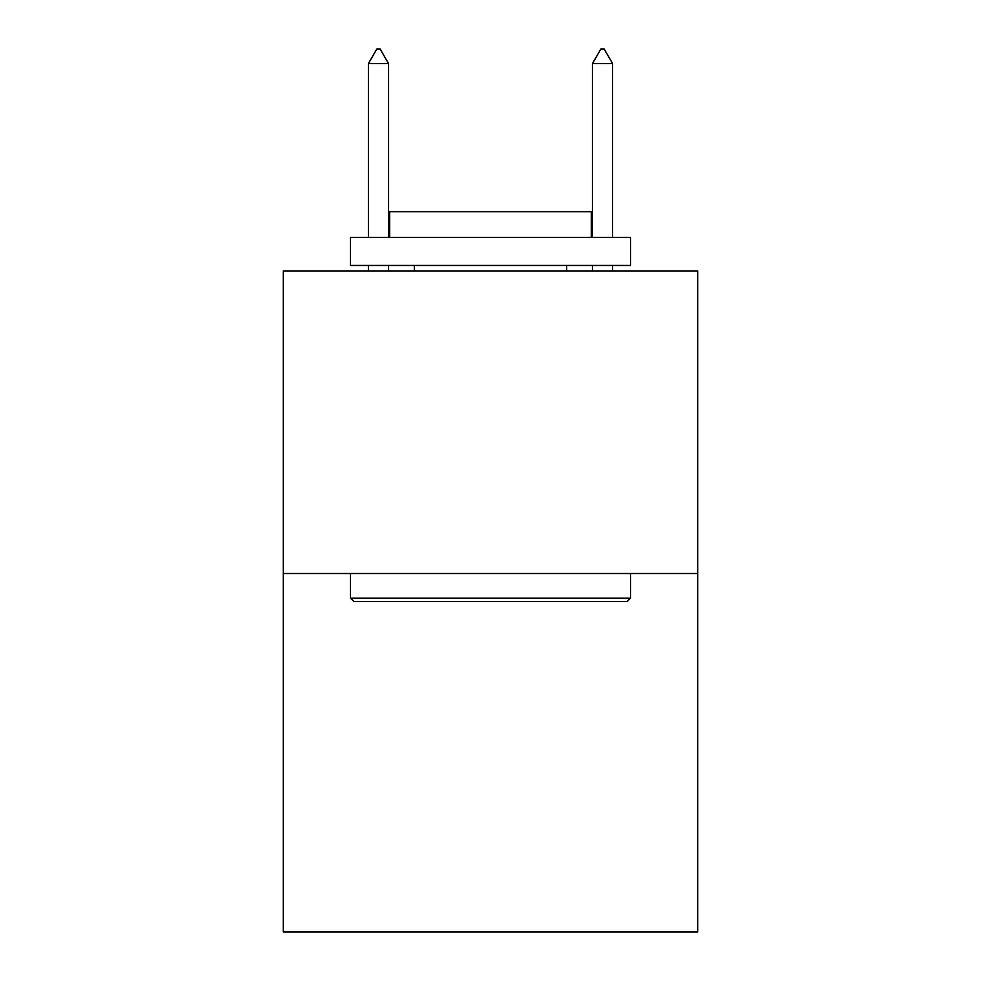 <?xml version="1.0" encoding="UTF-8"?>
<svg xmlns="http://www.w3.org/2000/svg" width="981" height="981" viewBox="0 0 981 981"><rect width="100%" height="100%" fill="white"/><g stroke="black" fill="none" stroke-linecap="round" stroke-linejoin="round"><path stroke-width="1.47" d="M697.724 573.505L697.724 271.063L283.276 271.063L283.276 931.95L697.724 931.95L697.724 573.505L283.276 573.505M627.153 601.512L353.847 601.512L350.487 598.14L630.513 598.14L627.153 601.512M350.487 237.463L630.513 237.463L630.513 265.459L350.487 265.459L350.487 237.463M591.31 237.463L591.31 211.7L389.69 211.7L389.69 237.463M350.487 573.505L350.487 598.14M630.513 573.505L630.513 598.14M414.325 265.459L414.325 271.063M566.675 265.459L566.675 271.063M388.562 63.618L380.162 49.05L376.802 49.05L368.402 63.618L388.562 63.618L388.562 237.463M388.562 265.459L388.562 271.063M368.402 63.618L368.402 237.463M368.402 265.459L368.402 271.063M600.838 49.05L604.198 49.05L612.598 63.618L592.438 63.618L600.838 49.05M612.598 271.063L612.598 265.459M612.598 237.463L612.598 63.618M592.438 271.063L592.438 265.459M592.438 237.463L592.438 63.618"/></g></svg>
